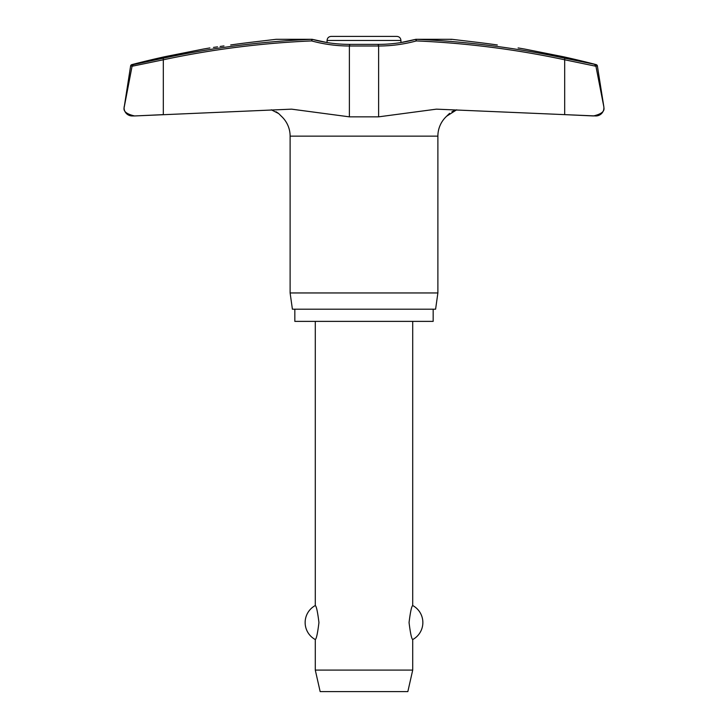 <?xml version="1.0" encoding="UTF-8"?>
<svg xmlns="http://www.w3.org/2000/svg" width="728" height="728" viewBox="0 0 728 728"><rect width="100%" height="100%" fill="white"/><g stroke="black" fill="none" stroke-linecap="round" stroke-linejoin="round"><path stroke-width="1.09" d="M230.676 44.963C203.749 48.803 203.749 48.803 230.676 44.963A923.268 915.806 -90 0 1 251.442 42.242L276.167 39.303L311.848 39.303L311.648 40.923L312.358 39.348A1.62 1.62 0 0 0 311.939 39.294A1.62 0.946 90 0 0 311.848 39.303A920.638 905.878 -90 0 0 163.245 58.204L133.269 64.628L132.068 66.257L163.309 59.787L163.245 58.204L131.814 64.628A1.62 1.62 0 0 0 130.621 65.948L132.123 65.948L133.269 64.628M451.706 39.294L416.061 39.294A1.62 1.62 0 0 0 415.633 39.358L416.352 40.923L416.152 39.303L451.833 39.303L476.558 42.242A923.268 915.806 90 0 1 497.324 44.963C524.251 48.803 524.251 48.803 497.324 44.963M349.804 44.581L349.376 46.001A147.165 144.808 -90 0 1 311.648 40.923A919.018 904.285 90 0 0 163.309 59.787L163.309 114.633L134.562 115.952L291.582 109.155L349.376 116.844L378.624 116.844L436.418 109.155L595.795 115.961A8.117 8.117 0 0 0 603.912 107.844L603.794 109.109M124.097 108.208L124.088 107.844A8.117 8.117 0 0 0 132.205 115.961L134.562 115.952C126.818 114.15 123.323 111.448 124.088 107.844L132.123 65.948M124.188 106.579A8.117 8.117 0 0 0 124.088 107.844L130.621 65.948M378.196 44.581L378.624 46.001A147.165 144.808 90 0 0 416.352 40.923A919.018 904.285 -90 0 1 564.691 59.787L564.691 114.633L593.438 115.952C601.182 114.15 604.677 111.448 603.912 107.844A8.117 8.117 0 0 0 603.812 106.579L597.379 65.948A1.62 1.62 0 0 0 596.187 64.628A924.15 924.15 0 0 0 562.908 56.648L524.751 49.076A924.15 924.15 0 0 0 518.099 47.93M595.932 66.257L594.731 64.628L595.877 65.948L603.794 106.579L595.932 66.257L564.691 59.787L564.755 58.204A920.638 905.878 90 0 0 416.152 39.303A1.62 0.946 90 0 0 416.061 39.294M433.169 309.2L433.169 321.376L294.831 321.376L294.831 309.2M456.684 109.81L446.728 116.152A26.991 26.991 0 0 0 437.883 136.145L437.883 292.956L290.117 292.956L290.117 136.145A26.991 26.991 0 0 0 281.272 116.162L281.017 115.861M437.883 292.956L435.599 309.2L292.401 309.2L290.117 292.956M462.371 40.559L468.049 41.232M312.367 39.358L327.063 42.552L327.063 40.459L400.937 40.459L400.937 42.552L415.633 39.358C403.412 42.697 390.981 44.372 378.333 44.381L349.668 44.381C337.019 44.372 324.588 42.697 312.367 39.358L312.385 39.358M209.901 47.93A924.15 924.15 0 0 0 203.249 49.076L165.092 56.648A924.15 924.15 0 0 0 131.814 64.628M213.468 47.42L217.526 46.838M220.093 46.474L223.969 45.919M258.158 41.441L259.969 41.232M265.629 40.559L270.825 39.94M454.5 110.51L451.906 111.757M449.613 113.331L446.983 115.861M278.387 113.331L276.094 111.757M273.501 110.51L271.316 109.81L278.706 113.586L281.272 116.152M451.005 39.54L451.833 39.303L451.005 39.54M327.063 40.459C327.3 37.992 328.656 36.637 331.122 36.4L396.878 36.4C399.344 36.637 400.7 37.992 400.937 40.459M315.288 321.376L315.288 605.541C316.416 606.224 317.636 611.884 318.946 622.549C317.636 633.205 316.416 638.875 315.288 639.548L315.288 670.088L320.156 691.6L407.844 691.6L412.712 670.088L412.712 639.548C411.584 638.875 410.365 633.205 409.054 622.549C410.365 611.884 411.584 606.224 412.712 605.541L412.712 321.376M315.288 670.088L412.712 670.088M596.187 64.628L564.755 58.204M603.912 107.844L603.812 106.579M595.877 65.948L597.379 65.948M437.883 136.145L290.117 136.145M349.376 116.844L349.376 46.001L378.624 46.001L378.624 116.844M412.712 639.548A19.319 19.319 0 0 0 412.712 605.541M315.288 605.541A19.319 19.319 0 0 0 315.288 639.548M276.294 39.294L311.939 39.294L276.294 39.294"/></g></svg>
